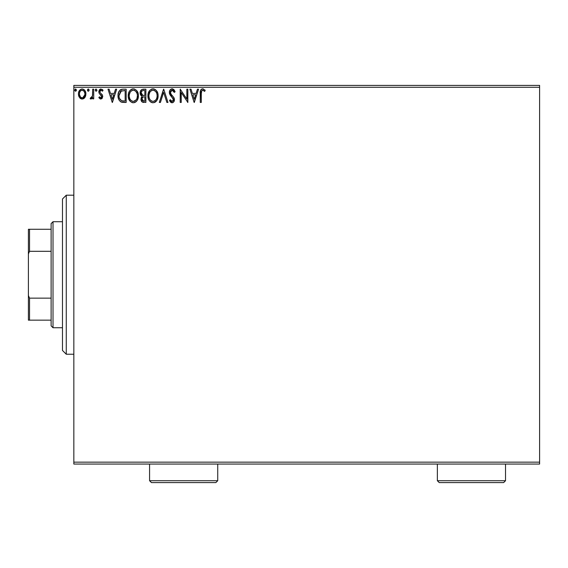 <?xml version="1.0" encoding="UTF-8"?>
<svg xmlns="http://www.w3.org/2000/svg" width="568" height="568" viewBox="0 0 568 568"><rect width="100%" height="100%" fill="white"/><g stroke="black" fill="none" stroke-linecap="round" stroke-linejoin="round"><path stroke-width="0.85" d="M73.84 464.056L539.6 464.056L73.84 464.056L73.84 87.28L539.6 87.28L539.6 462.16L73.84 462.16L73.84 464.056M84.916 97.426L85.676 95.786L85.853 93.131L84.994 90.703L83.808 89.467L82.161 89.006L80.521 89.467L78.647 92.286L78.441 94.444L78.973 96.645L79.939 98.079L81.345 98.924L82.985 98.924L84.391 98.072L85.903 93.99C85.931 91.242 84.682 89.581 82.161 89.006C79.648 89.581 78.398 91.242 78.427 93.99L79.421 97.433L82.161 99.031L85.15 97.043M92.698 89.176L93.72 89.176L92.698 89.176L92.47 96.084L91.902 97.362L90.639 97.668L90.149 98.697L91.533 98.875L92.698 97.433L92.698 98.86L93.72 98.86L93.72 89.176L93.72 98.86L93.72 89.176L92.698 89.176L92.541 95.758L90.149 98.697L90.93 99.031L92.698 97.433L92.698 98.86L93.72 98.86L92.698 98.86M100.784 99.031L102.261 98.186L102.709 96.106L102.155 94.615L100.082 92.676L99.911 91.207L101.083 90.198L102.481 91.214L103.064 90.319L100.969 89.006L99.648 89.567L98.846 91.313L99.151 93.301L101.693 96.311L100.941 97.81L99.414 96.823L98.818 97.653L100.181 98.903L100.784 99.031L102.723 96.489L102.396 94.998L100.082 92.676L99.84 91.753L101.083 90.198L102.481 91.214L103.064 90.319L100.969 89.006L98.818 91.803L99.151 93.301L101.707 96.539L100.721 97.845L99.414 96.823L98.818 97.653L100.784 99.031M122.802 89.183L120.515 89.744L119.138 91.164L118.151 93.89L118.158 97.469L119.053 100.067L120.608 101.729L122.56 102.346L126.174 102.432L126.174 89.176L123.093 89.176C119.557 89.659 117.867 91.81 118.016 95.637C117.867 98.356 118.861 100.458 121.012 101.949L126.174 102.432L126.174 89.176L126.174 102.432L124.165 102.432M143.235 89.176L145.884 89.176L141.908 89.467L140.289 91.583L140.417 94.565L142.199 96.326L141.247 97.582L140.999 99.783L142.17 101.984L145.884 102.432L145.884 89.176L145.884 102.432L145.884 89.176L143.235 89.176C141.162 89.495 140.118 90.752 140.104 92.939L142.199 96.326L140.956 99.144C140.97 101.232 141.993 102.332 144.009 102.432L143.463 102.403M160.417 102.432L159.31 102.432L163.556 89.176L159.31 102.432L160.417 102.432L163.641 92.378L166.864 102.432L167.972 102.432L163.726 89.176L167.972 102.432L163.726 89.176L159.31 102.432L160.417 102.432L163.641 92.378L166.864 102.432L167.972 102.432L166.864 102.432M186.836 89.176L186.836 99.038L180.205 89.176L180.205 102.432L181.227 102.432L181.227 92.548L187.852 102.432L187.852 89.176L186.836 89.176L187.852 89.176L186.836 89.176L186.836 99.038L180.205 89.176L180.205 102.432L181.227 102.432L181.227 92.548L187.852 102.432L187.852 89.176L187.639 102.432M201.534 91.079L201.278 93.613L201.803 90.646L203.039 90.248L204.665 91.384L205.183 90.369L202.684 88.835L201.313 89.318L200.518 90.539L200.256 102.432L201.278 102.432L201.278 93.613C200.965 91.988 201.441 90.852 202.691 90.198L204.665 91.384L205.183 90.369L202.684 88.835C200.653 89.524 199.851 91.072 200.256 93.479L200.256 102.432L201.278 102.432L201.292 92.591M197.451 89.176L198.559 89.176L194.313 102.432L198.559 89.176L197.451 89.176L196.088 93.422L192.36 93.422L191.004 89.176L189.889 89.176L194.142 102.432L198.559 89.176L197.451 89.176L196.088 93.422L192.36 93.422L191.004 89.176L189.889 89.176L194.142 102.432L189.889 89.176L191.004 89.176M172.132 88.835L170.045 90.049L169.335 92.421L169.988 94.778L173.375 99.272L173.084 100.863L172.374 101.374L171.195 101.047L170.301 99.712L169.505 100.529L170.485 102.02L172.061 102.772L173.865 101.736L174.397 99.151L173.694 97.334L170.684 93.741L170.506 91.533L172.203 90.198L173.524 91.001L174.284 92.406L175.107 91.732L173.652 89.41L172.132 88.835C170.286 89.24 169.349 90.433 169.335 92.421L173.41 99.734L172.076 101.409L170.301 99.712L169.505 100.529L172.061 102.772C173.659 102.425 174.447 101.395 174.433 99.677L173.907 97.66L170.684 93.741L170.35 92.442L172.203 90.198L174.284 92.406L175.107 91.732L172.132 88.835M158.117 95.743L157.833 93.386L156.314 90.454L154.177 89.006L151.826 89.006L149.853 90.305L148.198 93.443L148.205 98.193L149.15 100.394L150.804 102.112L152.487 102.73L154.262 102.581L156.931 100.309L158.117 95.743C158.167 91.973 156.463 89.666 153.005 88.835C149.554 89.701 147.857 92.023 147.921 95.807C147.857 99.634 149.576 101.956 153.083 102.772C156.512 101.864 158.195 99.528 158.117 95.743L158.103 95.147M138.407 95.743L138.123 93.386L136.604 90.454L134.467 89.006L132.699 88.878L131.045 89.524L129.426 91.256L128.489 93.443L128.276 97.007L130.178 101.338L132.188 102.609L133.97 102.723L135.617 102.055L137.222 100.309L138.407 95.743C138.457 91.973 136.753 89.666 133.295 88.835C129.845 89.701 128.148 92.023 128.212 95.807C128.148 99.634 129.866 101.956 133.373 102.772C136.803 101.864 138.486 99.528 138.407 95.743M115.545 89.176L116.66 89.176L112.407 102.432L116.66 89.176L115.545 89.176L114.189 93.422L110.462 93.422L109.106 89.176L107.991 89.176L112.244 102.432L116.66 89.176L115.545 89.176L114.189 93.422L110.462 93.422L109.106 89.176L107.991 89.176L112.244 102.432L107.991 89.176L109.106 89.176M96.951 90.113L96.098 89.006L95.246 90.113L95.729 91.114L96.737 90.837L96.951 90.113L96.098 89.006L95.246 90.113L96.098 91.214L96.951 90.113M89.133 90.113L88.651 89.112L87.813 89.19L87.444 90.305L87.912 91.114L88.651 91.114L89.133 90.113L88.281 89.006L87.436 90.113L88.281 91.214L89.133 90.113L88.281 89.006L87.436 90.106L87.919 91.114M76.389 90.113L75.906 89.112L75.175 89.112L74.898 90.844L75.729 91.185L76.339 90.489L75.537 89.006L74.692 90.113L75.537 91.214L76.389 90.113L75.729 89.034M539.6 85.392L73.84 85.392L73.84 462.16L539.6 462.16L539.6 464.056L539.6 87.28L73.84 87.28L73.84 85.392L539.6 85.392L539.6 87.28L539.6 85.392M201.278 102.432L200.256 102.432M200.525 90.532L200.689 90.127M200.923 89.73L201.299 89.325M201.626 89.098L202.215 88.878M202.307 88.864L202.684 88.835M203.067 88.871L203.422 88.963M204.672 89.808L205.183 90.369L204.665 91.384L204.359 91.114M203.891 90.738L202.691 90.198M201.328 92.08L201.569 91.015M201.803 90.646L202.435 90.227M194.228 99.23L192.8 94.785L195.648 94.785L194.228 99.23L192.8 94.785L195.648 94.785L194.228 99.23M181.227 102.432L180.205 102.432L180.439 89.176M172.409 88.856L172.821 88.942M174.042 89.801L174.518 90.482M174.894 91.221L175.107 91.732L174.284 92.406L174.12 92.037M171.806 90.248L170.826 90.923M170.634 91.228L170.372 92.776M170.357 92.208L171.273 94.629M172.374 95.857L171.777 95.232M172.729 96.219L173.077 96.588M174.028 97.895L173.808 97.49M174.135 98.136L174.305 98.647M174.419 99.414L174.419 99.947M174.397 100.224L173.858 101.736M172.913 102.574L172.409 102.737M171.621 102.716L171.202 102.567M171.195 102.567L170.833 102.339M169.505 100.529L170.301 99.712L170.727 100.451M170.933 100.749L170.301 99.712M171.458 101.239L172.225 101.402M173.091 100.856L173.304 100.415M173.339 100.309L173.41 99.734M173.254 98.825L172.615 97.81M171.096 96.24L170.727 95.807M170.698 95.786L170.329 95.296M169.711 94.231L169.505 93.649M169.498 93.621L169.385 93.081M169.775 90.497L170.038 90.056M170.052 90.035L170.606 89.417M170.933 89.169L171.792 88.856M172.793 98.023L173.048 98.406M158.046 96.936L157.961 97.511M157.833 98.115L157.684 98.626M157.528 99.081L157.265 99.691M156.598 100.813L156.221 101.267M155.859 101.629L155.32 102.055L155.859 101.629M155.327 102.055L154.269 102.581M152.487 102.73L151.897 102.609M149.881 101.331L149.164 100.408M149.128 100.358L148.745 99.677M148.326 98.619L148.205 98.193M148.021 97.284L147.943 96.411M147.921 95.807L147.943 95.204M147.985 94.622L148.049 94.189M148.688 92.066L148.255 93.237M149.15 91.235L149.725 90.454M151.386 89.169L152.387 88.878M153.594 88.878L154.184 89.006L153.594 88.878M155.249 89.503L156.889 91.221M155.27 89.51L156.874 91.207M157.442 92.264L157.684 92.896M157.975 94.039L158.046 94.544M156.732 98.143L156.96 97.277M153.594 101.36L153.041 101.409C150.257 100.713 148.894 98.846 148.944 95.807L148.993 96.766L148.944 95.807C148.88 92.754 150.243 90.88 153.041 90.198C155.795 90.88 157.144 92.733 157.095 95.751L157.045 94.799L157.095 95.751C157.158 98.789 155.809 100.678 153.041 101.409L153.282 101.402M149.604 98.917L150.08 99.719M149.64 98.995L149.171 97.717M150.321 100.018L150.854 100.55L150.321 100.018M151.642 90.511L152.089 90.34M148.993 94.849L149.902 92.13L150.889 90.994M150.179 91.732L149.547 92.797M156.512 92.832L156.796 93.571M154.411 90.497L156.129 92.123M154.837 90.745L154.432 90.511M153.516 90.227L153.978 90.333M157.088 96.233L157.045 96.709M143.37 102.396L142.483 102.169M142.17 101.984L141.709 101.551L142.17 101.984M141.702 101.544L141.368 101.012M141.134 100.422L140.999 99.791M140.878 95.367L140.615 94.984M141.29 95.786L140.417 94.565M140.133 93.472L140.225 93.99M140.289 91.583L140.161 92.151M140.885 90.362L140.53 90.944M141.333 94.018L141.127 92.939C141.219 91.313 142.078 90.511 143.697 90.532L144.861 90.532L144.861 95.459L142.724 95.303L144.35 95.459L142.724 95.303L141.141 92.648L141.176 93.521M142.667 100.777L142.021 98.583L142.958 97.071L144.343 96.823L143.555 96.879M142.071 98.349L141.979 99.123C142.028 97.575 142.816 96.808 144.343 96.823L144.861 96.823L144.861 101.068L143.81 101.068L141.979 99.123L142.383 100.522M143.235 101.019L142.852 100.884M142.369 95.161L141.546 94.416M141.183 92.357L142.156 90.83M141.822 91.093L141.503 91.512M141.347 91.817L141.205 92.243M142.071 99.883L142 99.507M142.163 98.058L142.582 97.369M144.343 96.823L144.861 96.823L144.861 101.068L143.81 101.068M138.343 96.901L138.251 97.54M138.123 98.108L137.974 98.626M137.548 99.712L137.222 100.309M136.895 100.806L136.519 101.26M136.15 101.629L135.603 102.055L136.15 101.629M134.978 102.41L134.545 102.581M132.777 102.73L132.188 102.609M130.164 101.331L129.035 99.677M128.617 98.619L128.496 98.186M128.283 94.6L128.34 94.189M128.979 92.066L128.723 92.683M129.44 91.235L130.143 90.312M131.677 89.169L132.678 88.878M137.74 92.279L137.974 92.896M138.265 94.039L138.336 94.544M128.489 93.443L128.276 94.615M128.233 96.411L128.276 97.007M134.701 90.497L135.837 91.37L137.087 93.571M137.023 98.143L137.385 95.751C137.449 98.789 136.1 100.678 133.331 101.409L132.848 101.374L133.331 101.409C130.548 100.713 129.184 98.846 129.234 95.807C129.163 92.754 130.534 90.88 133.331 90.198C136.086 90.88 137.435 92.733 137.385 95.751L137.25 97.277M136.121 99.876L133.572 101.402M129.894 98.917L130.37 99.719M129.234 95.807L129.284 96.766L129.234 95.807M129.93 98.995L129.284 96.766M130.612 100.018L131.144 100.55L130.612 100.018M131.932 90.511L132.379 90.34M129.284 94.849L130.193 92.13L131.18 90.994M130.47 91.732L129.838 92.797M137.385 95.751L137.335 94.799L137.385 95.751M136.803 92.832L136.419 92.123M135.851 91.384L134.722 90.511M133.807 90.227L134.268 90.333M133.885 101.36L134.282 101.253M134.524 101.161L135.901 100.145M122.574 102.346L121.836 102.226M121.779 102.212L121.403 102.105M121.382 102.098L121.012 101.949M120.601 101.729L120.246 101.473M118.03 95.033L118.073 94.48M118.272 93.308L118.684 92.044M121.318 89.403L121.921 89.268M120.814 89.588L122.511 89.197M120.551 89.723L119.862 90.248M118.158 97.469L118.648 99.237M119.905 99.23L121.552 100.699C119.742 99.556 118.904 97.866 119.039 95.637L121.332 90.873L120.728 91.228L125.152 90.532L125.152 101.068L121.552 100.699L119.564 98.562M119.834 92.25L120.728 91.228M120.011 91.981L120.366 91.554M122.262 100.905L121.9 100.82M123.746 101.054L123 101.005M119.138 94.245L119.252 93.699M112.329 99.23L110.902 94.785L113.749 94.785L112.329 99.23L110.902 94.785L113.749 94.785L112.329 99.23M98.818 97.653L99.414 96.823L99.663 97.171M100.721 97.845L101.707 96.539L101.147 95.254M101.651 96.965L101.459 95.658M100.997 95.112L99.62 93.94M98.818 91.803L98.839 92.193M99.109 90.362L99.648 89.567M100.039 89.261L100.479 89.069M100.493 89.062L100.969 89.006M102.19 89.389L102.645 89.765M103.064 90.319L102.481 91.214L102.219 90.852M100.16 90.717L99.911 91.207M99.897 91.256L100.188 92.825M102.403 94.998L102.723 96.716M101.636 98.804L102.29 98.143M102.723 96.489L102.709 96.106M96.894 90.518L96.468 91.107M95.261 89.921L95.587 89.226M90.511 98.931L90.93 99.031L90.149 98.697L90.639 97.668L91.377 97.788M90.93 99.031L90.149 98.697L90.93 99.031M90.639 97.668L91.093 97.845L90.639 97.668M92.378 96.404L92.662 94.522M92.662 94.515L92.676 94.096M92.698 93.095L92.698 92.428M92.641 94.927L92.541 95.758M89.084 90.489L88.651 91.107M84.667 97.76L83.737 98.598M81.749 99.009L82.161 99.031M80.585 98.591L79.946 98.087L80.585 98.598M78.995 96.688L78.682 95.864M78.661 95.807L78.483 94.891M78.483 93.131L78.54 92.726M78.647 92.279L78.775 91.853M78.959 91.398L79.343 90.703M79.847 90.035L80.287 89.63M81.309 89.119L81.735 89.034M82.381 89.013L83.006 89.112M84.071 89.652L84.568 90.127M83.808 89.467L85.314 91.278M85.356 91.363L85.69 92.286M85.825 92.946L85.889 93.564M85.853 94.899L85.363 96.631M85.69 92.279L85.349 91.356M81.274 90.39L82.168 90.198C84.021 90.674 84.93 91.938 84.888 93.983C84.93 96.042 84.021 97.327 82.168 97.845L82.168 97.845C80.308 97.327 79.406 96.042 79.449 93.983L79.598 92.705L79.449 93.983C79.399 91.931 80.308 90.667 82.168 90.198L84.071 91.242M84.249 91.512L84.845 93.344M84.845 94.636L84.242 96.475L82.807 97.739M81.842 97.817L80.471 97L79.484 94.636M80.947 97.44L81.529 97.739M82.168 90.198L81.522 90.291M80.947 90.575L80.081 91.512L80.947 90.575M83.638 90.766L83.212 90.468M82.694 97.774L84.817 94.877M76.375 90.305L75.913 91.107M156.874 93.862L157.045 94.799M156.377 99.009L156.143 99.428M154.837 100.82L154.425 101.068M152.096 101.26L150.854 100.55M149.164 97.71L148.993 96.766M143.938 95.459L143.534 95.438M143.328 95.417L142.923 95.36M143.697 90.532L144.861 90.532L144.861 95.459L144.35 95.459M137.165 93.862L137.335 94.799M136.668 99.009L136.434 99.428M132.387 101.26L131.144 100.55M124.058 90.532L125.152 90.532L125.152 101.068L124.484 101.068M119.287 97.753L119.152 97.128M121.495 90.809L121.992 90.681M79.449 93.983L79.484 93.337M79.598 92.705L80.081 91.512M82.8 90.291L83.382 90.575M84.738 95.275L84.242 96.475M66.264 354.24L62.48 350.456L62.48 198.992L66.264 195.2L73.84 195.2L66.264 195.2L66.264 354.24L73.84 354.24L66.264 354.24L66.264 195.2L62.48 198.992L62.48 350.456L66.264 354.24M51.12 298.143L51.12 325.84L53.016 327.736L53.016 221.712L51.12 223.6L51.12 298.143L51.12 223.6L53.016 221.712L53.016 327.736L62.48 327.736L53.016 327.736L51.12 325.84L51.12 298.143L29.536 298.143L28.4 295.545L28.4 253.896L29.536 251.304L51.12 251.304L29.536 251.304L29.536 229.28L28.4 229.28L28.4 253.896L28.4 229.28L29.536 229.28L29.536 251.304L28.4 253.896L28.4 320.16L51.12 320.16L29.536 320.16L29.536 298.143L29.536 320.16L28.4 320.16L28.4 295.545L29.536 298.143L51.12 298.143M62.48 221.712L53.016 221.712L62.48 221.712M51.12 229.28L29.536 229.28L51.12 229.28M437.36 480.72L439.256 482.608L503.624 482.608L505.52 480.72L437.36 480.72L505.52 480.72L505.52 464.056L505.52 480.72L503.624 482.608L439.256 482.608L437.36 480.72L437.36 464.056L437.36 480.72M149.576 480.72L151.464 482.608L215.84 482.608L217.736 480.72L149.576 480.72L217.736 480.72L217.736 464.056L217.736 480.72L215.84 482.608L151.464 482.608L149.576 480.72L149.576 464.056L149.576 480.72"/></g></svg>
